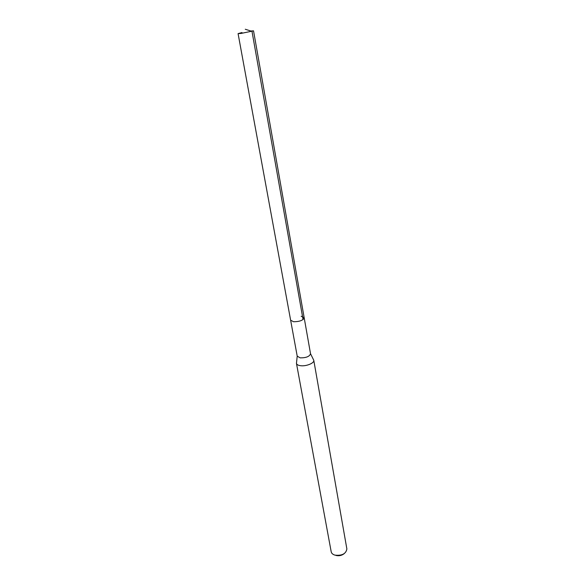 <?xml version="1.0" encoding="UTF-8"?>
<svg xmlns="http://www.w3.org/2000/svg" width="585" height="585" viewBox="0 0 585 585"><rect width="100%" height="100%" fill="white"/><g stroke="black" fill="none" stroke-linecap="round" stroke-linejoin="round"><path stroke-width="0.88" d="M250.453 31.049L253.539 30.844L241.1 33.425L238.08 33.623L241.985 32.541M293.582 321.735C299.608 321.692 303.14 320.368 304.185 317.779C303.14 320.368 299.608 321.692 293.582 321.735L290.628 320.214L293.582 321.735M335.965 555.45C339.066 556.13 341.808 555.531 344.192 553.644M296.463 363.402L331.198 551.787C331.541 553.351 332.777 554.463 334.898 555.121C341.998 555.867 345.998 553.812 346.876 548.964L313.772 360.287C314.598 363.124 305.911 366.619 300.288 365.662C298.014 365.303 296.734 364.55 296.463 363.402L297.209 356.097M310.525 353.706L313.772 360.287M238.08 33.623L297.217 356.155L300.163 357.859C306.094 357.918 309.553 356.55 310.533 353.757L253.539 30.844M301.173 316.251L304.185 317.779M245.276 29.25L251.996 31.385L303.059 319.564"/></g></svg>
